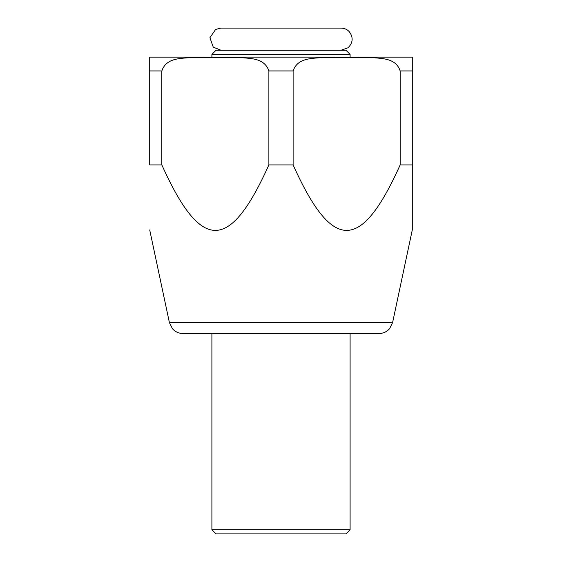 <?xml version="1.0" encoding="UTF-8"?>
<svg xmlns="http://www.w3.org/2000/svg" width="562" height="562" viewBox="0 0 562 562"><rect width="100%" height="100%" fill="white"/><g stroke="black" fill="none" stroke-linecap="round" stroke-linejoin="round"><path stroke-width="0.84" d="M392.599 322.567L169.401 322.567L172.408 328.665C175.204 331.819 178.709 333.435 182.924 333.512L379.076 333.512C383.291 333.435 386.797 331.819 389.592 328.665L392.599 322.567L412.29 229.928L412.29 57.12L358.205 57.12L412.29 57.12L412.29 70.938L400.165 70.938L400.165 164.912L412.29 164.912M149.71 57.12L149.71 70.938L149.71 57.12L203.795 57.12M226.922 57.12L335.078 57.12L226.922 57.12M161.835 70.938L149.71 70.938L149.71 164.912L161.835 164.912L161.835 70.938C166.394 57.233 181.659 58.659 192.703 57.366L238.007 57.366C249.057 58.659 264.316 57.233 268.882 70.938L268.882 164.912L293.118 164.912L293.118 70.938C297.684 57.233 312.943 58.659 323.993 57.366L369.297 57.366C380.341 58.659 395.606 57.233 400.165 70.938M149.71 164.912C149.71 252.233 149.71 252.233 149.71 164.912C149.71 252.233 149.71 252.233 149.71 164.912M400.165 164.912C360.853 252.233 332.43 252.233 293.118 164.912M268.882 164.912C229.57 252.233 201.147 252.233 161.835 164.912M211.902 529.755L211.902 333.512L350.098 333.512L350.098 529.755L211.902 529.755L216.047 533.9L345.953 533.9L350.098 529.755M350.098 54.359L345.953 50.215L216.047 50.215L211.902 54.359L350.098 54.359L350.098 57.113M268.882 70.938L293.118 70.938M341.113 50.215L348.047 47.77C353.034 42.796 353.463 37.457 349.332 31.76C347.112 29.379 344.373 28.156 341.113 28.1L220.887 28.1L215.618 29.435L209.921 37.703L213.265 47.166L220.887 50.215M341.113 28.1L220.887 28.1M169.401 322.567L149.71 229.928M211.902 54.359L211.902 57.113"/></g></svg>
